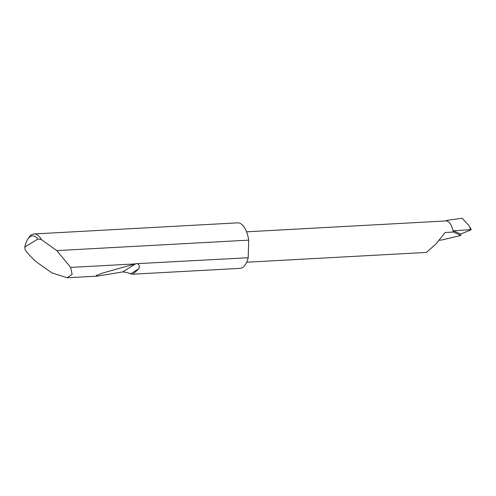 <?xml version="1.0" encoding="UTF-8"?>
<svg xmlns="http://www.w3.org/2000/svg" width="496" height="496" viewBox="0 0 496 496"><rect width="100%" height="100%" fill="white"/><g stroke="black" fill="none" stroke-linecap="round" stroke-linejoin="round"><path stroke-width="0.74" d="M246.686 262.223L426.368 252.427L435.959 243.989L445.141 232.519L453.549 232.041L453.573 230.801L460.567 234.093L471.095 229.803L470.654 229.636L471.095 229.803M27.838 239.072L28.948 237.448A22.779 10.379 86.9 0 1 34.075 233.951A22.779 10.379 86.9 0 1 41.453 239.642L56.773 250.604L70.661 267.418L72.131 274.319L67.27 277.766L51.956 272.899L36.63 262.142C31.899 258.013 28.061 253.89 25.116 249.773L24.8 247.12L37.938 238.967A20.956 9.548 -93.1 0 0 27.838 239.072A20.956 9.548 -93.1 0 0 24.8 247.12M248.186 257.746A22.779 10.379 86.9 0 1 240.114 268.348L132.798 274.195L130.591 273.897C128.786 272.843 126.127 272.186 122.617 271.926L97.476 276.123L96.249 275.46L102.957 272.949L135.848 263.717L248.186 257.746L248.719 240.138L56.773 250.604M137.696 263.767C139.419 265.112 139.804 266.78 138.837 268.782L132.798 274.195M70.661 267.418L135.073 263.909M34.075 233.951L237.634 222.859A22.779 10.379 86.9 0 1 248.626 239.549A22.779 10.379 86.9 0 1 248.719 240.138M445.408 220.974L447.677 220.249L462.204 218.234L469.272 226.002L470.654 229.636L453.573 230.801M453.549 232.041L460.796 235.451L460.567 234.093M460.796 235.451L441.39 240.083L439.208 240.2M447.677 220.249L446.332 220.943A15.184 6.919 -93.1 0 0 445.972 220.943L246.543 231.818M41.453 239.642L37.938 238.967M453.301 232.072A15.184 6.919 -93.1 0 0 446.332 220.943M138.837 268.782L130.591 273.897M135.848 263.717L122.617 271.926M67.27 277.766L97.476 276.123M471.2 229.71L470.121 227.466"/></g></svg>
